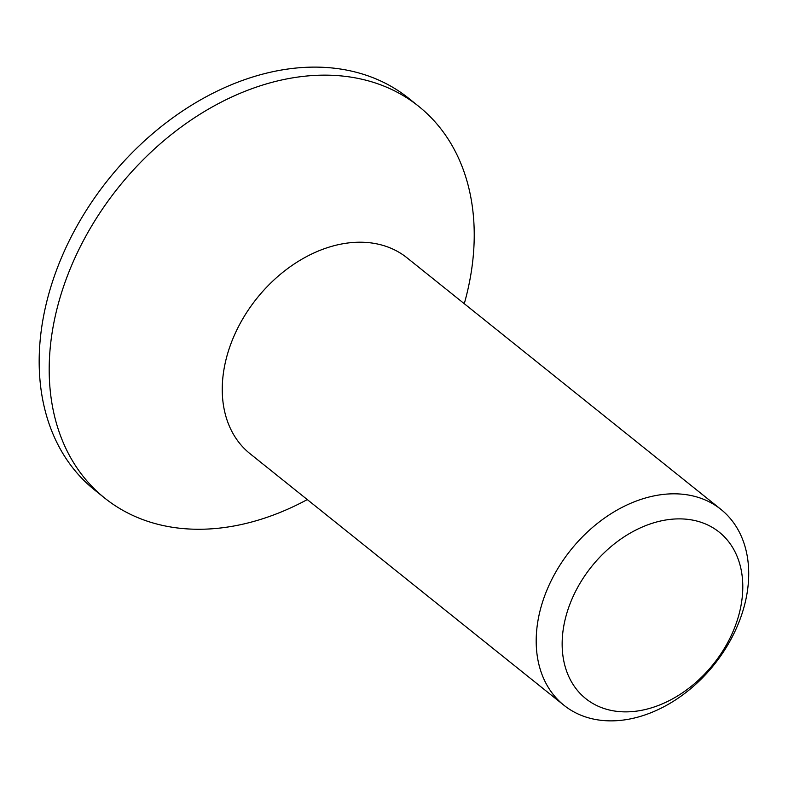 <?xml version="1.0" encoding="UTF-8"?>
<svg xmlns="http://www.w3.org/2000/svg" width="788" height="788" viewBox="0 0 788 788"><rect width="100%" height="100%" fill="white"/><g stroke="black" fill="none" stroke-linecap="round" stroke-linejoin="round"><path stroke-width="1.18" d="M566.434 614.571A106.685 78.022 128.7 0 0 624.982 711.869A106.685 78.022 128.7 0 0 738.514 616.167A106.685 78.022 128.7 0 0 679.955 518.878A106.685 78.022 128.7 0 0 566.434 614.571M743.675 608.287A125.519 91.792 -51.3 0 1 563.962 705.28A125.519 91.792 -51.3 0 1 541.228 606.396A125.519 91.792 -51.3 0 1 720.941 509.403A125.519 91.792 -51.3 0 1 743.675 608.287M563.962 705.28L250.013 453.681A125.519 91.792 -51.3 0 1 227.289 354.797A125.519 91.792 128.7 0 1 407.002 257.804L720.941 509.403M307.29 499.582A251.027 183.594 -51.3 0 1 104.725 498.095A251.027 183.594 -51.3 0 1 59.267 300.326A251.027 183.594 -51.3 0 1 418.694 106.331A251.027 183.594 -51.3 0 1 464.27 303.695M104.725 498.095L94.708 490.067A251.027 183.594 -51.3 0 1 49.25 292.299A251.027 183.594 -51.3 0 1 408.676 98.293L418.694 106.331"/></g></svg>
